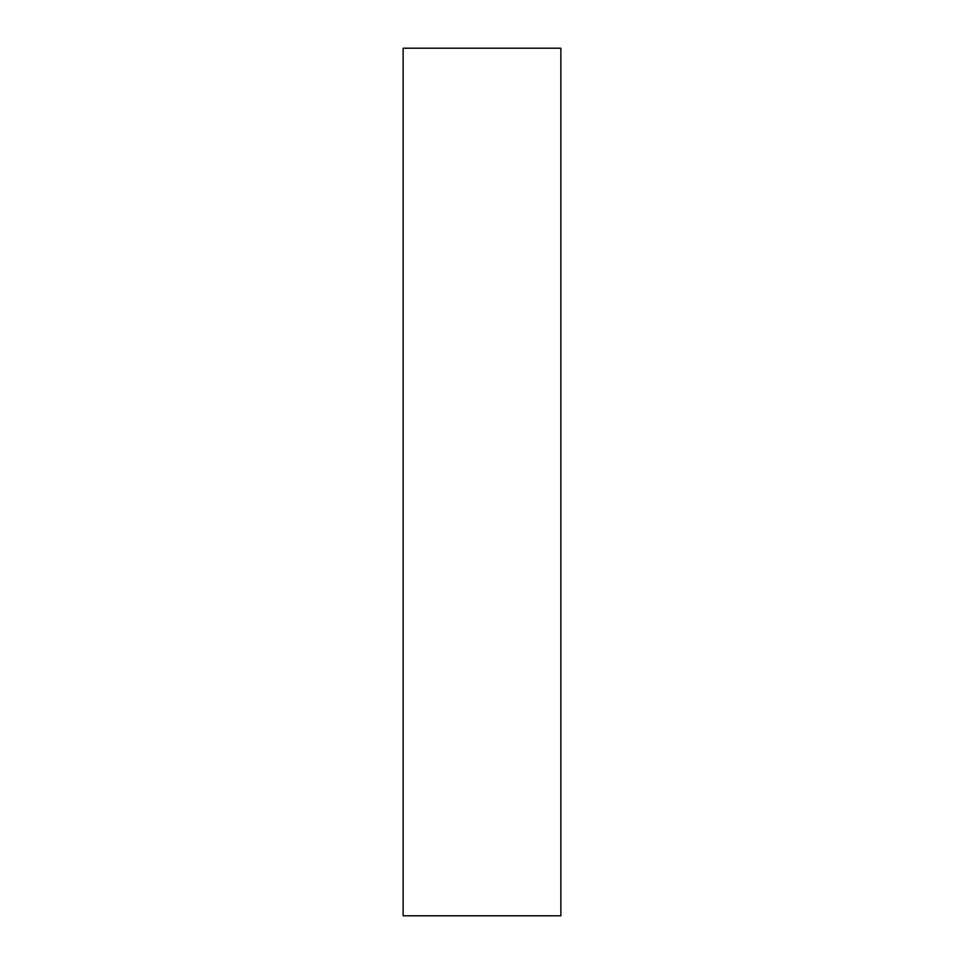 <?xml version="1.0" encoding="UTF-8"?>
<svg xmlns="http://www.w3.org/2000/svg" width="964" height="964" viewBox="0 0 964 964"><rect width="100%" height="100%" fill="white"/><g stroke="black" fill="none" stroke-linecap="round" stroke-linejoin="round"><path stroke-width="1.45" d="M403.133 915.8L403.133 48.2L560.867 48.2L560.867 915.8L403.133 915.8"/></g></svg>
